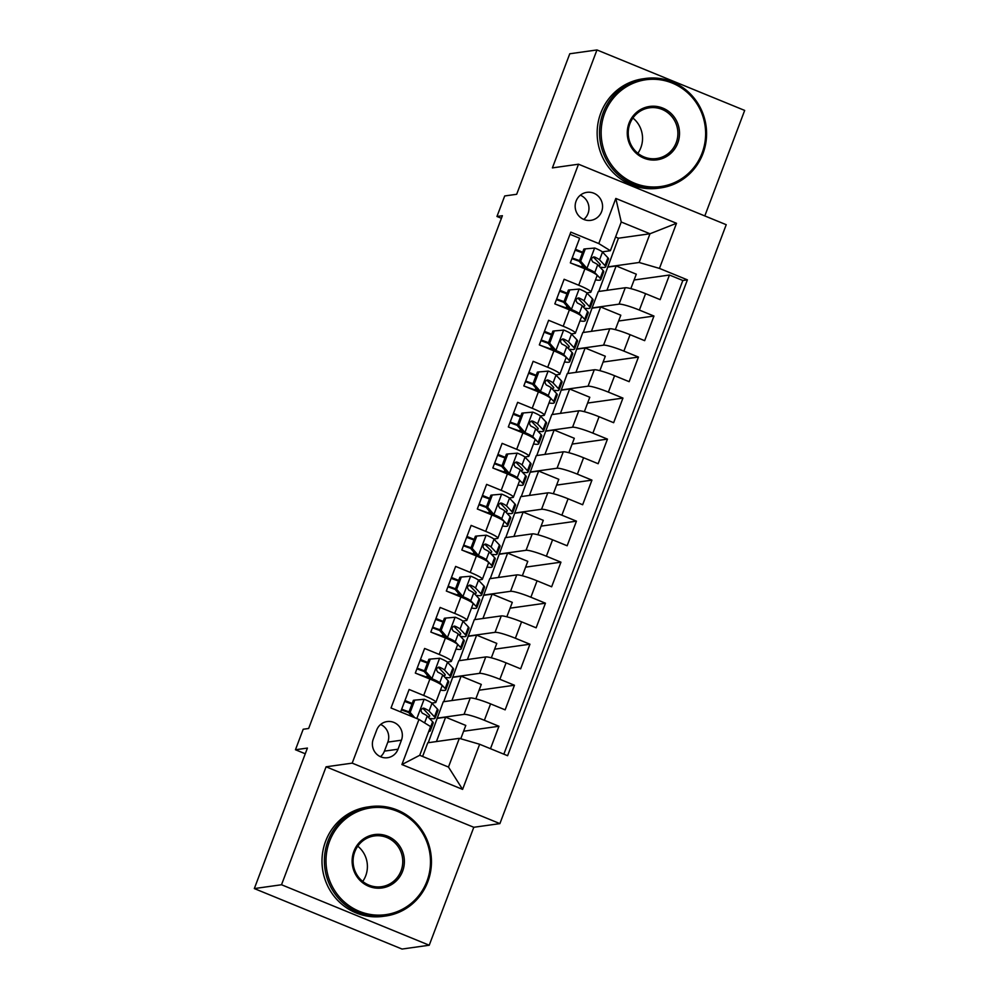 <?xml version="1.0" encoding="UTF-8"?>
<svg xmlns="http://www.w3.org/2000/svg" width="999" height="999" viewBox="0 0 999 999"><rect width="100%" height="100%" fill="white"/><g stroke="black" fill="none" stroke-linecap="round" stroke-linejoin="round"><path stroke-width="1.5" d="M576.086 201.124A14.136 13.699 82 0 0 590.834 220.354A14.136 13.699 82 0 0 601.635 211.576A14.136 13.699 82 0 0 586.9 192.345A14.136 13.699 82 0 0 576.086 201.124M583.766 219.418A14.136 13.699 82 0 0 580.357 195.192M704.807 215.934L744.68 110.427L596.965 49.95L569.767 53.771L516.683 194.281L504.707 195.954L496.965 216.471L501.423 218.294M499.9 823.613L726.223 224.7L578.508 164.211L352.197 763.136L499.9 823.613L473.801 827.284L326.086 766.807L281.518 884.752L429.233 945.229L473.801 827.284M429.233 945.229L402.035 949.05L254.32 888.573L307.417 748.076L295.454 749.75L305.257 753.77M281.518 884.752L254.32 888.573M570.004 234.303L579.632 238.237L570.329 262.862L584.902 268.818L578.708 285.227A17.67 2.16 20.7 0 1 590.884 292.095A17.67 2.16 20.7 0 1 590.322 292.382L586.8 292.869M578.708 285.227L564.135 279.27L554.832 303.883L569.405 309.84L563.199 326.248A17.67 2.16 20.7 0 1 575.387 333.117A17.67 2.16 20.7 0 1 574.825 333.404L571.303 333.903M563.199 326.248L548.626 320.292L539.335 344.905L553.896 350.861L547.702 367.27A17.67 2.16 20.7 0 1 559.877 374.138A17.67 2.16 20.7 0 1 559.315 374.425L555.806 374.925M547.702 367.27L533.129 361.313L523.826 385.926L538.399 391.883L532.205 408.291A17.67 2.16 20.7 0 1 544.38 415.159A17.67 2.16 20.7 0 1 543.818 415.447L540.297 415.946M532.205 408.291L517.632 402.335L508.329 426.948L522.902 432.904L516.695 449.313A17.67 2.16 20.7 0 1 528.883 456.181A17.67 2.16 20.7 0 1 528.321 456.468L524.8 456.968M516.695 449.313L502.122 443.356L492.832 467.969L507.405 473.938L501.198 490.347A17.67 2.16 20.7 0 1 513.386 497.202A17.67 2.16 20.7 0 1 512.812 497.49L509.303 497.989M501.198 490.347L486.625 484.378L477.322 508.991L491.895 514.96L485.701 531.368A17.67 2.16 20.7 0 1 497.877 538.224A17.67 2.16 20.7 0 1 497.315 538.511L493.793 539.01M485.701 531.368L471.128 525.399L461.825 550.012L476.398 555.981L470.192 572.39A17.67 2.16 20.7 0 1 482.38 579.245A17.67 2.16 20.7 0 1 481.818 579.532L478.296 580.032M470.192 572.39L455.631 566.421L446.328 591.033L460.901 597.002L454.695 613.411A17.67 2.16 20.7 0 1 466.883 620.267A17.67 2.16 20.7 0 1 466.308 620.554L462.799 621.053M454.695 613.411L440.122 607.442L430.819 632.055L445.392 638.024L439.198 654.432A17.67 2.16 20.7 0 1 451.373 661.288A17.67 2.16 20.7 0 1 450.811 661.575L447.29 662.075M439.198 654.432L424.625 648.463L415.322 673.076L429.895 679.045A17.67 2.16 20.7 0 1 442.07 685.901L435.876 702.309A17.67 2.16 20.7 0 1 435.314 702.597L431.793 703.096M490.472 748.701L498.951 726.261L463.598 731.231M428.259 742.707L443.269 701.76L470.254 697.964A17.67 2.16 20.7 0 1 490.571 703.883L505.144 709.852L514.448 685.239L479.108 690.209M443.756 701.685L458.778 660.739L485.751 656.942A17.67 2.16 -159.3 0 1 506.081 662.861L520.641 668.831L529.945 644.218L494.605 649.188M459.265 660.664L474.275 619.705L501.261 615.921A17.67 2.16 -159.3 0 1 521.578 621.84L536.151 627.809L545.442 603.196L510.102 608.166M474.762 619.642L489.772 578.683L516.758 574.9A17.67 2.16 -159.3 0 1 537.075 580.819L551.648 586.788L560.951 562.175L525.611 567.145M490.259 578.621L505.282 537.662L532.255 533.878A17.67 2.16 -159.3 0 1 552.572 539.797L567.145 545.766L576.448 521.153L541.108 526.123M505.769 537.599L520.779 496.64L547.764 492.857A17.67 2.16 -159.3 0 1 568.081 498.776L582.654 504.745L591.945 480.132L556.605 485.102M521.266 496.578L536.276 455.619L563.261 451.823A17.67 2.16 -159.3 0 1 583.578 457.754L598.151 463.723L607.454 439.11L572.102 444.08M536.763 455.556L551.785 414.597L578.758 410.801A17.67 2.16 -159.3 0 1 599.075 416.733L613.648 422.702L622.951 398.089L587.612 403.059M552.272 414.535L567.282 373.576L594.268 369.78A17.67 2.16 -159.3 0 1 614.585 375.711L629.158 381.68L638.448 357.068L603.109 362.038M567.769 373.514L582.779 332.555L609.765 328.758A17.67 2.16 -159.3 0 1 630.082 334.69L644.655 340.659L653.958 316.046L618.606 321.016M295.454 749.75L303.197 729.245L308.641 728.483L502.397 215.709L496.965 216.471M398.027 749.213L401.436 740.197A13.699 13.262 82 0 0 387.15 721.565A13.699 13.262 82 0 0 376.685 730.057L373.276 739.085A13.699 13.262 82 0 0 387.55 757.717A13.699 13.262 82 0 0 398.027 749.213L384.428 751.123L387.837 742.107A13.699 13.262 82 0 0 380.631 724.475M610.389 250.712L598.776 243.569L570.829 232.13L391.021 707.979L418.968 719.417L430.581 726.573L419.73 755.281L448.476 767.057L459.328 738.336L479.645 744.267L507.592 755.706L687.399 279.857L659.452 268.406L639.135 262.487L649.987 233.766L621.241 222.003L610.389 250.712L602.31 251.848M598.776 243.569L615.821 198.439L676.51 223.289L659.452 268.406M479.645 744.267L462.587 789.385L401.91 764.547L418.968 719.417M583.266 332.492L592.082 307.942L619.068 304.146A17.67 2.16 20.7 0 1 639.385 310.077L653.958 316.046M592.082 307.942L598.289 291.533L625.262 287.737L619.068 304.146M576.585 348.963L603.558 345.167A17.67 2.16 20.7 0 1 623.888 351.099L638.448 357.068M561.076 389.985L588.061 386.188A17.67 2.16 20.7 0 1 608.379 392.12L622.951 398.089M545.579 431.006L572.564 427.21A17.67 2.16 20.7 0 1 592.882 433.141L607.454 439.11M530.082 472.028L557.055 468.231A17.67 2.16 20.7 0 1 577.385 474.163L591.945 480.132M514.585 513.049L541.558 509.265A17.67 2.16 20.7 0 1 561.875 515.184L576.448 521.153M499.075 554.07L526.061 550.287A17.67 2.16 20.7 0 1 546.378 556.206L560.951 562.175M483.578 595.092L510.551 591.308A17.67 2.16 20.7 0 1 530.881 597.227L545.442 603.196M468.081 636.113L495.054 632.33A17.67 2.16 20.7 0 1 515.372 638.249L529.945 644.218M452.572 677.147L479.557 673.351A17.67 2.16 20.7 0 1 499.875 679.27L514.448 685.239M437.075 718.169L464.048 714.372A17.67 2.16 20.7 0 1 484.378 720.291L498.951 726.261M503.846 754.17L682.829 280.494L669.455 275.025L634.115 279.995M625.262 287.737A17.67 2.16 -159.3 0 1 645.579 293.669L660.152 299.638L669.455 275.025M400.649 711.925L409.128 689.485L423.688 695.454A17.67 2.16 20.7 0 1 435.876 702.309M422.602 756.468L427.772 742.781L459.328 738.336M326.086 766.807L352.197 763.136M596.965 49.95L552.397 167.894L578.508 164.211M598.776 291.471L618.431 238.212L649.987 233.766L676.51 223.289M618.431 238.212L615.559 237.025M607.579 266.92L639.135 262.487M412.187 703.483L404.957 700.524M460.764 738.761L465.796 725.436L445.629 717.182L437.475 718.331M436.426 741.558L445.629 717.182M426.673 677.06L427.385 675.199M427.684 662.462L420.454 659.502M475.836 698.838L481.293 684.415L461.138 676.161L452.972 677.31M451.923 700.536L461.138 676.161M467.42 659.515L476.635 635.139L468.481 636.288M491.346 657.817L496.79 643.393L476.635 635.139M451.373 661.288L457.579 644.879A17.67 2.16 -159.3 0 0 445.392 638.024M443.194 621.44L435.951 618.481M442.182 636.038L442.882 634.178M482.917 618.493L492.132 594.118L483.978 595.267M506.843 616.795L512.3 602.372L492.132 594.118M466.883 620.267L473.076 603.858A17.67 2.16 -159.3 0 0 460.901 597.002M458.691 580.419L451.461 577.459M457.679 595.017L458.391 593.156M498.426 577.472L507.642 553.096L499.475 554.233M522.34 575.774L527.797 561.351L507.642 553.096M482.38 579.245L488.573 562.837A17.67 2.16 -159.3 0 0 476.398 555.981M474.188 539.398L466.958 536.438M473.176 553.995L473.888 552.135M513.923 536.451L523.139 512.075L514.972 513.211M537.849 534.752L543.294 520.329L523.139 512.075M497.877 538.224L504.083 521.815A17.67 2.16 -159.3 0 0 491.895 514.96M489.697 498.376L482.455 495.417M488.686 512.974L489.385 511.113M529.42 495.429L538.636 471.053L530.481 472.19M553.346 493.731L558.803 479.308L538.636 471.053M513.386 497.202L519.58 480.794A17.67 2.16 -159.3 0 0 507.405 473.938M505.194 457.355L497.952 454.395M504.183 471.953L504.882 470.092M544.93 454.408L554.145 430.02L545.978 431.168M568.843 452.709L574.3 438.274L554.145 430.02M528.883 456.181L535.077 439.772A17.67 2.16 -159.3 0 0 522.902 432.904M520.691 416.333L513.461 413.374M519.68 430.931L520.392 429.071M560.427 413.386L569.642 388.998L561.475 390.147M584.353 411.688L589.797 397.252L569.642 388.998M544.38 415.159L550.586 398.751A17.67 2.16 -159.3 0 0 538.399 391.883M536.201 375.312L528.958 372.352M535.189 389.91L535.889 388.049M575.923 372.365L585.139 347.977L576.985 349.126M599.85 370.666L605.307 356.231L585.139 347.977M559.877 374.138L566.083 357.729A17.67 2.16 -159.3 0 0 553.896 350.861M551.698 334.29L544.455 331.331M550.686 348.888L551.386 347.028M591.433 331.343L600.636 306.955L592.482 308.104M615.347 329.645L620.804 315.209L600.636 306.955M575.387 333.117L581.58 316.708A17.67 2.16 -159.3 0 0 569.405 309.84M567.195 293.269L559.964 290.297M566.183 307.867L566.895 306.006M606.93 290.322L616.146 265.934L607.979 267.083M630.844 288.624L636.301 274.188L616.146 265.934M682.829 280.494L687.399 279.857M590.884 292.095L597.09 275.687A17.67 2.16 -159.3 0 0 584.902 268.818M582.692 252.248L575.461 249.275M581.693 266.845L582.392 264.985M419.73 755.281L401.91 764.547M448.476 767.057L462.587 789.385M615.821 198.439L621.241 222.003M380.482 756.718A13.699 13.262 82 0 0 384.428 751.123M429.52 729.382L429.67 729.557A33.804 4.133 20.7 0 1 430.269 730.856A33.804 4.133 20.7 0 1 428.733 731.455M414.797 700.112L413.386 700.311L408.741 712.612L410.152 712.424L414.797 700.112L424.338 699.275A11.713 1.436 20.7 0 1 432.005 703.296L437.425 709.04A33.804 4.133 20.7 0 1 438.024 710.351L435.077 718.144A33.804 4.133 -159.3 0 0 434.478 716.832L429.058 711.088A11.713 1.436 -159.3 0 0 424.25 708.316L423.039 708.141M411.975 704.045A28.059 3.434 20.7 0 1 404.62 701.398M410.152 712.424L414.76 717.707M412.287 716.695L408.741 712.612M427.759 716.608A28.059 3.434 20.7 0 0 429.707 716.108A28.059 3.434 20.7 0 0 429.208 715.034L423.788 709.278A5.969 0.724 20.7 0 0 422.689 708.541L424.25 708.316C420.729 708.678 420.117 710.314 422.39 713.236A11.713 1.436 20.7 0 1 427.197 716.008L432.617 721.765A33.804 4.133 20.7 0 1 433.216 723.064L430.269 730.856M401.423 709.852A33.804 4.133 -159.3 0 0 408.778 712.524M429.408 718.356A33.804 4.133 -159.3 0 0 435.077 718.144M409.028 711.85A28.059 3.434 20.7 0 1 401.673 709.19M329.545 841.333A53.909 52.21 82 0 0 359.34 911.325A53.909 52.21 82 0 0 426.948 881.218A53.909 52.21 82 0 0 397.152 811.225A53.909 52.21 82 0 0 329.545 841.333M427.822 881.755A55.232 53.496 -98 0 1 385.614 916.021A55.232 53.496 -98 0 1 328.022 840.896A55.232 53.496 -98 0 1 370.229 806.63A55.232 53.496 -98 0 1 427.822 881.755M353.896 851.31A26.948 26.111 -98 0 1 387.699 836.25A26.948 26.111 -98 0 1 402.597 871.24A26.948 26.111 -98 0 1 368.793 886.3A26.948 26.111 -98 0 1 353.896 851.31M401.074 870.803A25.624 24.825 82 0 0 374.35 835.938A25.624 24.825 82 0 0 354.77 851.847A25.624 24.825 82 0 0 381.493 886.7A25.624 24.825 82 0 0 401.074 870.803M357.767 846.178A25.624 24.825 -98 0 1 365.721 875.773A25.624 24.825 -98 0 1 362.724 881.443M385.614 916.021L383.216 916.345A55.232 53.496 -98 0 1 325.624 841.22A55.232 53.496 -98 0 1 367.832 806.967L370.229 806.63M604.682 113.199A53.909 52.21 82 0 0 634.477 183.179A53.909 52.21 82 0 0 702.097 153.072A53.909 52.21 82 0 0 672.302 83.092A53.909 52.21 82 0 0 604.682 113.199M702.959 153.609A55.232 53.496 -98 0 1 660.751 187.874A55.232 53.496 -98 0 1 603.159 112.75A55.232 53.496 -98 0 1 645.366 78.484A55.232 53.496 -98 0 1 702.959 153.609M629.033 123.164A26.948 26.111 -98 0 1 662.849 108.117A26.948 26.111 -98 0 1 677.747 143.107A26.948 26.111 -98 0 1 643.93 158.154A26.948 26.111 -98 0 1 629.033 123.164M676.211 142.657A25.624 24.825 82 0 0 649.5 107.805A25.624 24.825 82 0 0 629.907 123.701A25.624 24.825 82 0 0 656.63 158.554A25.624 24.825 82 0 0 676.211 142.657M632.904 118.032A25.624 24.825 -98 0 1 640.859 147.627A25.624 24.825 -98 0 1 637.861 153.297M660.751 187.874L658.366 188.212A55.232 53.496 -98 0 1 600.774 113.087A55.232 53.496 -98 0 1 642.981 78.821L645.366 78.484M444.917 677.334A33.804 4.133 -159.3 0 0 450.574 677.122L453.521 669.318A33.804 4.133 20.7 0 0 452.922 668.019L447.502 662.275A11.713 1.436 20.7 0 0 439.835 658.254L430.307 659.09L425.649 671.39L432.08 678.771A11.713 1.436 20.7 0 1 439.747 682.779L445.179 688.536A33.804 4.133 20.7 0 1 445.766 689.834A33.804 4.133 20.7 0 1 440.484 690.122M432.08 678.771L430.669 678.97A5.969 0.724 20.7 0 1 434.478 680.968L434.577 681.068M427.472 663.024A28.059 3.434 20.7 0 1 420.129 660.376M430.307 659.09L428.883 659.29L424.238 671.59L425.649 671.39M430.669 678.97L424.238 671.59M450.574 677.122A33.804 4.133 -159.3 0 0 449.975 675.811L444.555 670.067A11.713 1.436 -159.3 0 0 439.747 667.295C436.238 667.644 435.614 669.293 437.887 672.215A11.713 1.436 20.7 0 1 442.694 674.987L448.114 680.744A33.804 4.133 20.7 0 1 448.713 682.042L445.766 689.834M416.933 668.831A33.804 4.133 -159.3 0 0 424.275 671.503M415.846 673.289A28.059 3.434 -159.3 0 0 429.857 678.034M438.536 667.12L439.747 667.295L438.186 667.519A5.969 0.724 20.7 0 1 439.285 668.256L444.705 674.013A28.059 3.434 20.7 0 1 445.204 675.087A28.059 3.434 20.7 0 1 443.269 675.586M424.525 670.829A28.059 3.434 20.7 0 1 417.182 668.169M460.414 636.313A33.804 4.133 -159.3 0 0 466.071 636.101L469.018 628.296A33.804 4.133 20.7 0 0 468.431 626.997L462.999 621.241A11.713 1.436 20.7 0 0 455.332 617.232L445.804 618.069L441.158 630.369L447.589 637.749A11.713 1.436 20.7 0 1 455.257 641.758L460.676 647.514A33.804 4.133 20.7 0 1 461.276 648.813A33.804 4.133 20.7 0 1 455.981 649.1M447.589 637.749L446.166 637.949A5.969 0.724 20.7 0 1 449.975 639.947L450.074 640.047M442.982 622.002A28.059 3.434 20.7 0 1 435.626 619.355M445.804 618.069L444.393 618.269L439.735 630.569L441.158 630.369M446.166 637.949L439.735 630.569M466.071 636.101A33.804 4.133 -159.3 0 0 465.484 634.79L460.052 629.045A11.713 1.436 -159.3 0 0 455.257 626.273C451.735 626.623 451.111 628.271 453.396 631.193A11.713 1.436 20.7 0 1 458.191 633.965L463.623 639.722A33.804 4.133 20.7 0 1 464.21 641.021L461.276 648.813M432.43 627.797A33.804 4.133 -159.3 0 0 439.772 630.481M431.343 632.267A28.059 3.434 -159.3 0 0 445.367 637.012M454.033 626.098L455.257 626.273L453.683 626.498A5.969 0.724 20.7 0 1 454.782 627.235L460.214 632.979A28.059 3.434 20.7 0 1 460.701 634.065A28.059 3.434 20.7 0 1 458.766 634.565M440.035 629.795A28.059 3.434 20.7 0 1 432.679 627.147M475.911 595.292A33.804 4.133 -159.3 0 0 481.58 595.079L484.527 587.275A33.804 4.133 20.7 0 0 483.928 585.976L478.509 580.219A11.713 1.436 20.7 0 0 470.841 576.211L461.301 577.047L456.655 589.348L463.086 596.728A11.713 1.436 20.7 0 1 470.754 600.736L476.173 606.493A33.804 4.133 20.7 0 1 476.773 607.792A33.804 4.133 20.7 0 1 471.491 608.079M463.086 596.728L461.675 596.927A5.969 0.724 20.7 0 1 465.484 598.925L465.584 599.025M458.479 580.981A28.059 3.434 20.7 0 1 451.123 578.334M461.301 577.047L459.89 577.247L455.244 589.547L456.655 589.348M461.675 596.927L455.244 589.547M481.58 595.079A33.804 4.133 -159.3 0 0 480.981 593.768L475.561 588.024A11.713 1.436 -159.3 0 0 470.754 585.252C467.232 585.601 466.62 587.25 468.893 590.172A11.713 1.436 20.7 0 1 473.701 592.944L479.12 598.701A33.804 4.133 20.7 0 1 479.72 599.999L476.773 607.792M447.927 586.775A33.804 4.133 -159.3 0 0 455.282 589.46M446.84 591.246A28.059 3.434 -159.3 0 0 460.864 595.991M469.53 585.077L470.754 585.252L469.193 585.476A5.969 0.724 20.7 0 1 470.292 586.213L475.711 591.957A28.059 3.434 20.7 0 1 476.198 593.044A28.059 3.434 20.7 0 1 474.263 593.543M455.532 588.773A28.059 3.434 20.7 0 1 448.176 586.126M491.421 554.27A33.804 4.133 -159.3 0 0 497.077 554.045L500.024 546.253A33.804 4.133 20.7 0 0 499.425 544.954L494.006 539.198A11.713 1.436 20.7 0 0 486.338 535.189L476.81 536.026L472.152 548.326L478.583 555.706A11.713 1.436 20.7 0 1 486.251 559.715L491.683 565.471A33.804 4.133 20.7 0 1 492.27 566.77A33.804 4.133 20.7 0 1 486.988 567.057M478.583 555.706L477.172 555.906A5.969 0.724 20.7 0 1 480.981 557.904L481.081 558.004M473.976 539.959A28.059 3.434 20.7 0 1 466.62 537.312M476.81 536.026L475.387 536.226L470.741 548.526L472.152 548.326M477.172 555.906L470.741 548.526M497.077 554.045A33.804 4.133 -159.3 0 0 496.478 552.747L491.058 547.002A11.713 1.436 -159.3 0 0 486.251 544.23C482.742 544.58 482.117 546.228 484.39 549.15A11.713 1.436 20.7 0 1 489.198 551.923L494.617 557.667A33.804 4.133 20.7 0 1 495.217 558.978L492.27 566.77M463.436 545.754A33.804 4.133 -159.3 0 0 470.779 548.439M462.35 550.224A28.059 3.434 -159.3 0 0 476.361 554.969M485.039 544.055L486.251 544.23L484.69 544.455A5.969 0.724 20.7 0 1 485.789 545.192L491.208 550.936A28.059 3.434 20.7 0 1 491.708 552.022A28.059 3.434 20.7 0 1 489.772 552.522M471.029 547.752A28.059 3.434 20.7 0 1 463.686 545.104M506.918 513.249A33.804 4.133 -159.3 0 0 512.574 513.024L515.521 505.232A33.804 4.133 20.7 0 0 514.935 503.933L509.502 498.176A11.713 1.436 20.7 0 0 501.835 494.168L492.307 495.005L487.662 507.305L494.093 514.685A11.713 1.436 20.7 0 1 501.76 518.693L507.18 524.45A33.804 4.133 20.7 0 1 507.779 525.749A33.804 4.133 20.7 0 1 502.485 526.023M494.093 514.685L492.669 514.885A5.969 0.724 20.7 0 1 496.478 516.883L496.578 516.982M489.485 498.938A28.059 3.434 20.7 0 1 482.13 496.291M492.307 495.005L490.896 495.204L486.238 507.504L487.662 507.305M492.669 514.885L486.238 507.504M512.574 513.024A33.804 4.133 -159.3 0 0 511.988 511.725L506.555 505.969A11.713 1.436 -159.3 0 0 501.76 503.209C498.239 503.558 497.614 505.207 499.9 508.129A11.713 1.436 20.7 0 1 504.695 510.901L510.127 516.645A33.804 4.133 20.7 0 1 510.714 517.957L507.779 525.749M478.933 504.732A33.804 4.133 -159.3 0 0 486.276 507.405M477.847 509.203A28.059 3.434 -159.3 0 0 491.87 513.948M500.536 503.034L501.76 503.209L500.187 503.434A5.969 0.724 20.7 0 1 501.286 504.17L506.718 509.915A28.059 3.434 20.7 0 1 507.205 511.001A28.059 3.434 20.7 0 1 505.269 511.5M486.538 506.73A28.059 3.434 20.7 0 1 479.183 504.083M522.415 472.227A33.804 4.133 -159.3 0 0 528.084 472.003L531.031 464.21A33.804 4.133 20.7 0 0 530.432 462.912L525.012 457.155A11.713 1.436 20.7 0 0 517.345 453.146L507.804 453.983L503.159 466.283L509.59 473.663A11.713 1.436 20.7 0 1 517.257 477.672L522.677 483.429A33.804 4.133 20.7 0 1 523.276 484.727A33.804 4.133 20.7 0 1 517.981 485.002M509.59 473.663L508.179 473.851A5.969 0.724 20.7 0 1 511.988 475.861L512.087 475.961M504.982 457.917A28.059 3.434 20.7 0 1 497.627 455.257M507.804 453.983L506.393 454.183L501.748 466.483L503.159 466.283M508.179 473.851L501.748 466.483M528.084 472.003A33.804 4.133 -159.3 0 0 527.484 470.704L522.065 464.947A11.713 1.436 -159.3 0 0 517.257 462.187C513.736 462.537 513.124 464.185 515.397 467.107A11.713 1.436 20.7 0 1 520.204 469.88L525.624 475.624A33.804 4.133 20.7 0 1 526.223 476.935L523.276 484.727M494.43 463.711A33.804 4.133 -159.3 0 0 501.785 466.383M493.344 468.181A28.059 3.434 -159.3 0 0 507.367 472.927M516.033 462.013L517.257 462.187L515.696 462.412A5.969 0.724 20.7 0 1 516.783 463.149L522.215 468.893A28.059 3.434 20.7 0 1 522.702 469.98A28.059 3.434 20.7 0 1 520.766 470.479M502.035 465.709A28.059 3.434 20.7 0 1 494.68 463.061M537.924 431.206A33.804 4.133 -159.3 0 0 543.581 430.981L546.528 423.189A33.804 4.133 20.7 0 0 545.929 421.89L540.509 416.133A11.713 1.436 20.7 0 0 532.842 412.125L523.314 412.962L518.656 425.262L525.087 432.642A11.713 1.436 20.7 0 1 532.754 436.65L538.186 442.395A33.804 4.133 20.7 0 1 538.773 443.706A33.804 4.133 20.7 0 1 533.491 443.981M525.087 432.642L523.676 432.829A5.969 0.724 20.7 0 1 527.484 434.84L527.584 434.94M520.479 416.895A28.059 3.434 20.7 0 1 513.124 414.235M523.314 412.962L521.89 413.161L517.245 425.462L518.656 425.262M523.676 432.829L517.245 425.462M543.581 430.981A33.804 4.133 -159.3 0 0 542.981 429.682L537.562 423.926A11.713 1.436 -159.3 0 0 532.754 421.166C529.245 421.516 528.621 423.164 530.894 426.086A11.713 1.436 20.7 0 1 535.701 428.858L541.121 434.602A33.804 4.133 20.7 0 1 541.72 435.914L538.773 443.706M509.94 422.689A33.804 4.133 -159.3 0 0 517.282 425.362M508.853 427.16A28.059 3.434 -159.3 0 0 522.864 431.905M531.543 420.991L532.754 421.166L531.193 421.378A5.969 0.724 20.7 0 1 532.292 422.127L537.712 427.872A28.059 3.434 20.7 0 1 538.211 428.958A28.059 3.434 20.7 0 1 536.276 429.458M517.532 424.687A28.059 3.434 20.7 0 1 510.189 422.04M553.421 390.184A33.804 4.133 -159.3 0 0 559.078 389.96L562.025 382.167A33.804 4.133 20.7 0 0 561.438 380.869L556.006 375.112A11.713 1.436 20.7 0 0 548.339 371.104L538.811 371.94L534.153 384.24L540.596 391.608A11.713 1.436 20.7 0 1 548.251 395.629L553.683 401.373A33.804 4.133 20.7 0 1 554.283 402.684A33.804 4.133 20.7 0 1 548.988 402.959M540.596 391.608L539.173 391.808A5.969 0.724 20.7 0 1 542.981 393.818L543.081 393.918M535.976 375.874A28.059 3.434 20.7 0 1 528.633 373.214M538.811 371.94L537.4 372.14L532.742 384.44L534.153 384.24M539.173 391.808L532.742 384.44M559.078 389.96A33.804 4.133 -159.3 0 0 558.491 388.661L553.059 382.904A11.713 1.436 -159.3 0 0 548.264 380.144C544.742 380.494 544.118 382.142 546.403 385.065A11.713 1.436 20.7 0 1 551.198 387.837L556.63 393.581A33.804 4.133 20.7 0 1 557.217 394.892L554.283 402.684M525.437 381.668A33.804 4.133 -159.3 0 0 532.779 384.34M524.35 386.138A28.059 3.434 -159.3 0 0 538.374 390.884M547.04 379.97L548.264 380.144L546.69 380.357A5.969 0.724 20.7 0 1 547.789 381.094L553.209 386.85A28.059 3.434 20.7 0 1 553.708 387.937A28.059 3.434 20.7 0 1 551.773 388.436M533.041 383.666A28.059 3.434 20.7 0 1 525.686 381.019M568.918 349.163A33.804 4.133 -159.3 0 0 574.587 348.938L577.534 341.146A33.804 4.133 20.7 0 0 576.935 339.847L571.503 334.091A11.713 1.436 20.7 0 0 563.848 330.082L554.308 330.919L549.662 343.219L556.093 350.587A11.713 1.436 20.7 0 1 563.761 354.608L569.18 360.352A33.804 4.133 20.7 0 1 569.78 361.663A33.804 4.133 20.7 0 1 564.485 361.938M556.093 350.587L554.682 350.786A5.969 0.724 20.7 0 1 558.491 352.797L558.578 352.897M551.485 334.852A28.059 3.434 20.7 0 1 544.13 332.192M554.308 330.919L552.897 331.119L548.251 343.419L549.662 343.219M554.682 350.786L548.251 343.419M574.587 348.938A33.804 4.133 -159.3 0 0 573.988 347.64L568.568 341.883A11.713 1.436 -159.3 0 0 563.761 339.123C560.239 339.473 559.627 341.121 561.9 344.043A11.713 1.436 20.7 0 1 566.708 346.815L572.127 352.56A33.804 4.133 20.7 0 1 572.727 353.858L569.78 361.663M540.934 340.647A33.804 4.133 -159.3 0 0 548.276 343.319M539.847 345.117A28.059 3.434 -159.3 0 0 553.871 349.862M562.537 338.948L563.761 339.123L562.187 339.335A5.969 0.724 20.7 0 1 563.286 340.072L568.718 345.829A28.059 3.434 20.7 0 1 569.205 346.915A28.059 3.434 20.7 0 1 567.27 347.415M548.538 342.645A28.059 3.434 20.7 0 1 541.183 339.985M584.427 308.142A33.804 4.133 -159.3 0 0 590.084 307.917L593.031 300.125A33.804 4.133 20.7 0 0 592.432 298.826L587.012 293.069A11.713 1.436 20.7 0 0 579.345 289.061L569.817 289.897L565.159 302.197L571.59 309.565A11.713 1.436 20.7 0 1 579.258 313.586L584.677 319.33A33.804 4.133 20.7 0 1 585.277 320.642A33.804 4.133 20.7 0 1 579.994 320.916M571.59 309.565L570.179 309.765A5.969 0.724 20.7 0 1 573.988 311.775L574.088 311.875M566.982 293.831A28.059 3.434 20.7 0 1 559.627 291.171M569.817 289.897L568.394 290.085L563.748 302.397L565.159 302.197M570.179 309.765L563.748 302.397M590.084 307.917A33.804 4.133 -159.3 0 0 589.485 306.618L584.065 300.861A11.713 1.436 -159.3 0 0 579.258 298.102C575.749 298.451 575.124 300.087 577.397 303.022A11.713 1.436 20.7 0 1 582.205 305.781L587.624 311.538A33.804 4.133 20.7 0 1 588.224 312.837L585.277 320.642M556.443 299.625A33.804 4.133 -159.3 0 0 563.786 302.297M555.357 304.096A28.059 3.434 -159.3 0 0 569.368 308.841M578.046 297.927L579.258 298.102L577.697 298.314A5.969 0.724 20.7 0 1 578.796 299.051L584.215 304.807A28.059 3.434 20.7 0 1 584.715 305.894A28.059 3.434 20.7 0 1 582.779 306.393M564.035 301.623A28.059 3.434 20.7 0 1 556.68 298.963M599.924 267.12A33.804 4.133 -159.3 0 0 605.581 266.895L608.528 259.103A33.804 4.133 20.7 0 0 607.929 257.804L602.509 252.048A11.713 1.436 20.7 0 0 594.842 248.039L585.314 248.876L580.656 261.176L587.1 268.544A11.713 1.436 20.7 0 1 594.755 272.565L600.187 278.309A33.804 4.133 20.7 0 1 600.774 279.62A33.804 4.133 20.7 0 1 595.491 279.895M587.1 268.544L585.676 268.743A5.969 0.724 20.7 0 1 589.485 270.754L589.585 270.854M582.479 252.809A28.059 3.434 20.7 0 1 575.137 250.15M585.314 248.876L583.903 249.063L579.245 261.376L580.656 261.176M585.676 268.743L579.245 261.376M605.581 266.895A33.804 4.133 -159.3 0 0 604.994 265.597L599.562 259.84A11.713 1.436 -159.3 0 0 594.755 257.08C591.246 257.43 590.621 259.066 592.907 262A11.713 1.436 20.7 0 1 597.702 264.76L603.134 270.517A33.804 4.133 20.7 0 1 603.721 271.815L600.774 279.62M571.94 258.604A33.804 4.133 -159.3 0 0 579.283 261.276M570.854 263.074A28.059 3.434 -159.3 0 0 584.865 267.819M593.543 256.905L594.755 257.08L593.194 257.292A5.969 0.724 20.7 0 1 594.293 258.029L599.712 263.786A28.059 3.434 20.7 0 1 600.212 264.872A28.059 3.434 20.7 0 1 598.276 265.372M579.545 260.602A28.059 3.434 20.7 0 1 572.19 257.942M609.765 328.758L603.558 345.167M594.268 369.78L588.061 386.188M578.758 410.801L572.564 427.21M563.261 451.823L557.055 468.231M547.764 492.857L541.558 509.265M532.255 533.878L526.061 550.287M516.758 574.9L510.551 591.308M501.261 615.921L495.054 632.33M485.751 656.942L479.557 673.351M470.254 697.964L464.048 714.372M490.571 703.883L484.378 720.291M645.579 293.669L639.385 310.077M630.082 334.69L623.888 351.099M614.585 375.711L608.379 392.12M599.075 416.733L592.882 433.141M583.578 457.754L577.385 474.163M568.081 498.776L561.875 515.184M552.572 539.797L546.378 556.206M537.075 580.819L530.881 597.227M521.578 621.84L515.372 638.249M506.081 662.861L499.875 679.27M429.895 679.045L423.688 695.454M387.837 742.107L401.436 740.197M424.1 699.3L416.82 718.543M432.617 721.765L429.67 729.557M437.425 709.04L434.478 716.832M427.197 716.008L424.6 722.889M432.005 703.296L429.058 711.088M439.597 658.279L431.93 678.583M448.114 680.744L445.179 688.536M452.922 668.019L449.975 675.811M442.694 674.987L439.747 682.779M447.502 662.275L444.555 670.067M455.094 617.257L447.427 637.562M463.623 639.722L460.676 647.514M468.431 626.997L465.484 634.79M458.191 633.965L455.257 641.758M462.999 621.241L460.052 629.045M470.604 576.236L462.924 596.54M479.12 598.701L476.173 606.493M483.928 585.976L480.981 593.768M473.701 592.944L470.754 600.736M478.509 580.219L475.561 588.024M486.101 535.214L478.434 555.519M494.617 557.667L491.683 565.471M499.425 544.954L496.478 552.747M489.198 551.923L486.251 559.715M494.006 539.198L491.058 547.002M501.598 494.193L493.931 514.497M510.127 516.645L507.18 524.45M514.935 503.933L511.988 511.725M504.695 510.901L501.76 518.693M509.502 498.176L506.555 505.969M517.107 453.171L509.428 473.476M525.624 475.624L522.677 483.429M530.432 462.912L527.484 470.704M520.204 469.88L517.257 477.672M525.012 457.155L522.065 464.947M532.604 412.15L524.937 432.455M541.121 434.602L538.186 442.395M545.929 421.89L542.981 429.682M535.701 428.858L532.754 436.65M540.509 416.133L537.562 423.926M548.101 371.128L540.434 391.433M556.63 393.581L553.683 401.373M561.438 380.869L558.491 388.661M551.198 387.837L548.251 395.629M556.006 375.112L553.059 382.904M563.611 330.107L555.931 350.412M572.127 352.56L569.18 360.352M576.935 339.847L573.988 347.64M566.708 346.815L563.761 354.608M571.503 334.091L568.568 341.883M579.108 289.086L571.428 309.39M587.624 311.538L584.677 319.33M592.432 298.826L589.485 306.618M582.205 305.781L579.258 313.586M587.012 293.069L584.065 300.861M594.605 248.052L586.937 268.369M603.134 270.517L600.187 278.309M607.929 257.804L604.994 265.597M597.702 264.76L594.755 272.565M602.509 252.048L599.562 259.84"/></g></svg>
